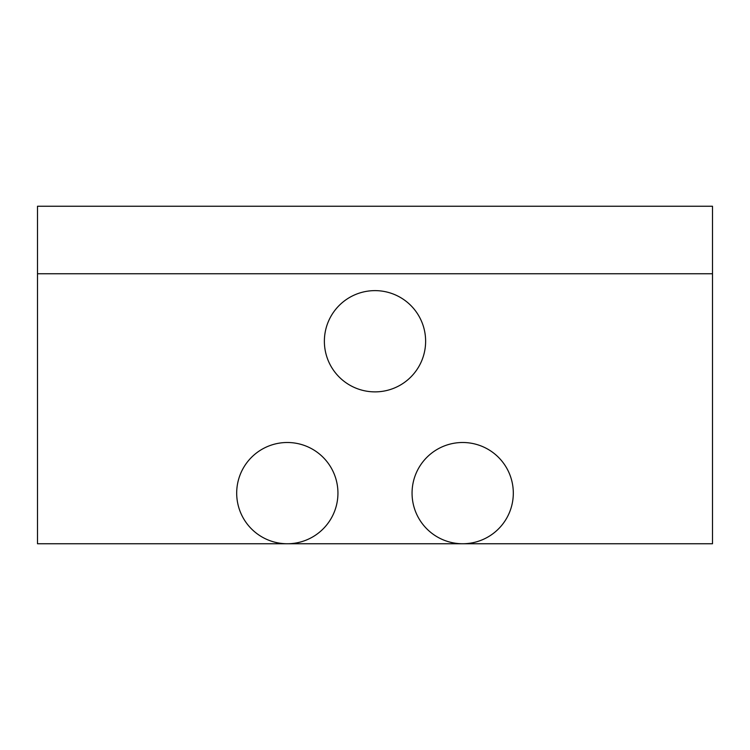 <?xml version="1.0" encoding="UTF-8"?>
<svg xmlns="http://www.w3.org/2000/svg" width="750" height="750" viewBox="0 0 750 750"><rect width="100%" height="100%" fill="white"/><g stroke="black" fill="none" stroke-linecap="round" stroke-linejoin="round"><path stroke-width="1.12" d="M712.5 273.75L712.5 206.25L37.5 206.25L37.5 543.75L712.5 543.75L712.5 273.75L37.5 273.75M425.625 341.25A50.625 50.625 0 0 0 375 290.625A50.625 50.625 0 0 0 324.375 341.25A50.625 50.625 0 0 0 375 391.875A50.625 50.625 0 0 0 425.625 341.25M513.309 493.125A50.625 50.625 0 0 0 462.684 442.5A50.625 50.625 0 0 0 412.059 493.125A50.625 50.625 0 0 0 462.684 543.75A50.625 50.625 0 0 0 513.309 493.125M337.941 493.125A50.625 50.625 0 0 0 287.316 442.5A50.625 50.625 0 0 0 236.691 493.125A50.625 50.625 0 0 0 287.316 543.75A50.625 50.625 0 0 0 337.941 493.125"/></g></svg>
